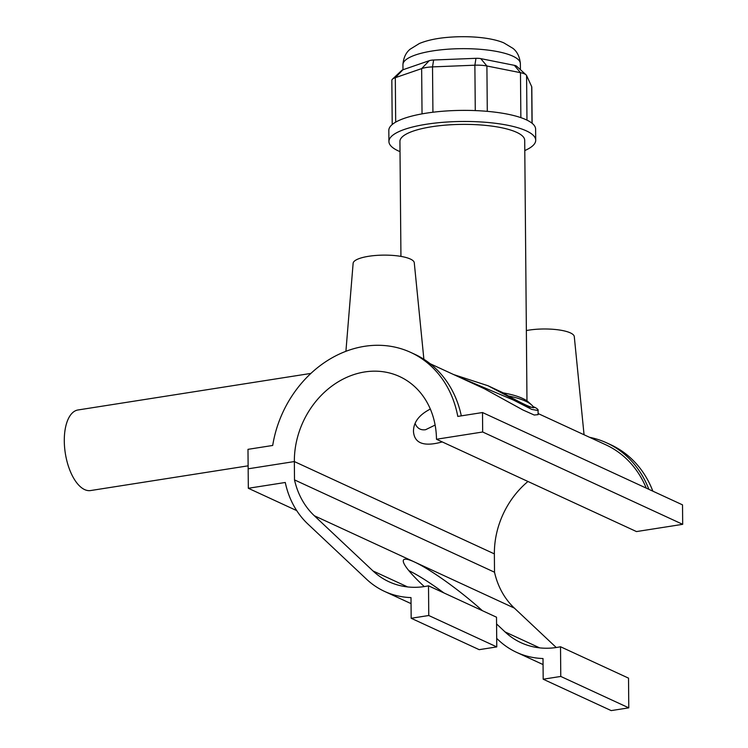 <?xml version="1.0" encoding="UTF-8"?>
<svg xmlns="http://www.w3.org/2000/svg" width="748" height="748" viewBox="0 0 748 748"><rect width="100%" height="100%" fill="white"/><g stroke="black" fill="none" stroke-linecap="round" stroke-linejoin="round"><path stroke-width="1.12" d="M442.255 441.918C424.023 446.939 414.429 443.471 413.476 431.512C413.429 422.33 419.048 414.85 430.334 409.062M415.149 423.518C417.169 428.352 420.656 430.409 425.603 429.707L435.121 425.07M400.937 256.396L399.928 141.419A62.393 16.493 -0.5 0 1 462.171 124.383A62.393 16.493 -0.5 0 1 524.703 140.334L526.975 400.891M503.254 392.878L487.986 385.734L453.69 374.58M531.678 405.005L528.518 402.125A66.469 17.569 179.5 0 0 502.731 392.784L508.247 395.898A69.732 18.438 -0.5 0 1 531.678 405.005A69.732 18.438 -0.5 0 1 533.81 407.697C531.202 407.8 522.684 403.864 508.247 395.898M248.13 465.826L90.611 490.548A40.775 19.214 -98.9 0 1 65.31 453.241A40.775 19.214 -98.9 0 1 77.97 409.979L310.869 373.42M392.214 124.523L391.83 80.382A16.306 4.31 -0.5 0 1 392.438 79.195L401.779 70.387A6.526 1.72 179.5 0 1 402.92 69.779L429.259 60.691A6.526 1.72 179.5 0 1 433.616 60.008L475.971 58.316A6.526 1.72 179.5 0 1 480.777 58.634L486.901 65.992L520.468 72.678A16.306 4.31 -0.5 0 1 526.068 74.837A16.306 4.31 -0.5 0 1 526.583 75.511L531.697 86.665A16.306 4.31 -0.5 0 1 531.809 87.17L532.127 123.308M392.438 79.195A16.306 4.31 -0.5 0 1 395.309 77.689L421.648 68.601A16.306 4.31 -0.5 0 1 432.522 66.89L474.877 65.198A16.306 4.31 -0.5 0 1 486.901 65.992L487.294 111.349M526.068 74.837L516.578 66.189A6.526 1.72 179.5 0 0 514.344 65.328L480.777 58.634M400.021 151.648A73.398 19.401 -0.5 0 1 388.923 141.522L388.82 130.433A73.398 19.401 -0.5 0 1 462.049 110.386A73.398 19.401 -0.5 0 1 535.615 129.142L535.718 140.241A73.398 19.401 -0.5 0 1 524.797 150.554M388.923 141.522A73.398 19.401 -0.5 0 1 462.152 121.475A73.398 19.401 -0.5 0 1 535.718 140.241M646.263 488.126A106.02 89.218 -65.2 0 0 605.861 444.826L538.102 413.541M458.393 376.749L513.521 400.077L531.781 409.418L538.074 410.521L538.111 414.644L534.231 415.028L522.908 409.969L484.386 388.754L430.128 363.706M538.074 410.521C538.466 409.867 537.55 408.894 535.325 407.595L528.172 406.959L488.051 385.772M461.31 415.86A108.142 91.004 -65.2 0 0 414.738 354.262L410.736 352.42A108.142 91.004 114.8 0 1 457.785 416.412L482.507 412.531L682.522 504.863L682.69 524.329L636.492 531.576L436.477 439.254L482.675 431.998L682.69 524.329M296.713 510.613L248.327 488.276L248.158 468.809L294.347 461.563L248.158 468.809L247.981 449.342L272.702 445.462A108.142 91.004 114.8 0 1 410.736 352.42M423.882 359.264L414.27 262.754A30.584 8.088 179.5 0 0 410.353 259.032A30.584 8.088 179.5 0 0 376.272 255.423A30.584 8.088 179.5 0 0 353.131 263.287L345.913 351.289M648.862 489.323A108.142 91.004 -65.2 0 0 606.75 442.9A108.142 91.004 -65.2 0 0 589.583 437.309M606.75 442.9L610.751 444.742A108.142 91.004 114.8 0 1 652.864 491.174M526.368 330.551A30.584 8.088 -0.5 0 1 570.359 332.888A30.584 8.088 -0.5 0 1 574.286 336.609L584.057 434.756M527.966 481.478A81.551 68.629 -65.2 0 0 494.363 553.885L494.522 572.22L294.506 479.898L294.347 461.563L494.363 553.885L294.347 461.563A81.551 68.629 114.8 0 1 399.6 376.553A81.551 68.629 114.8 0 1 436.477 439.254M482.675 431.998L482.507 412.531M496.569 623.944L505.022 631.892A83.692 70.434 -65.2 0 0 521.01 642.71A83.692 70.434 -65.2 0 0 560.514 646.749L560.776 676.444L543.188 679.212L543.011 658.53A94.295 79.353 114.8 0 1 516.569 652.34A94.295 79.353 114.8 0 1 498.551 640.148L496.7 638.409M424.256 586.582L422.938 585.338A65.244 9.537 -141.9 0 1 403.583 559.869A65.244 9.537 -141.9 0 1 414.355 561.935A65.244 9.537 -141.9 0 1 482.367 610.667M248.327 488.276L285.278 482.479A94.295 79.353 -65.2 0 0 307.877 524.021L366.539 579.204A94.295 79.353 -65.2 0 0 384.556 591.406A94.295 79.353 -65.2 0 0 410.998 597.596L411.176 618.269L479.188 649.666L496.775 646.908L496.513 617.203L428.511 585.815A83.692 70.434 114.8 0 1 389.007 581.776A83.692 70.434 114.8 0 1 373.009 570.958L314.347 515.765A83.692 70.434 114.8 0 1 294.506 479.898M443.891 592.912A65.244 9.537 38.1 0 0 408.81 570.621M560.776 676.444L628.778 707.842L628.526 678.137L560.514 646.749M496.775 646.908L428.763 615.51L428.511 585.815M411.176 618.269L428.763 615.51M628.778 707.842L611.191 710.6L543.188 679.212M494.522 572.22A83.692 70.434 -65.2 0 0 514.353 608.096L556.26 647.516M433.616 60.008L432.522 66.89L432.924 112.228M475.279 110.582L474.877 65.198L475.971 58.316M429.259 60.691L421.648 68.601L422.04 113.874M402.92 69.779L395.309 77.689L395.692 122.13M514.344 65.328L520.468 72.678L520.86 117.642M531.697 86.665L532.015 123.214M526.975 120.129L526.583 75.511M402.929 64.702A58.718 15.521 -0.5 0 1 461.516 48.667A58.718 15.521 -0.5 0 1 520.365 63.683C519.411 52.93 513.801 49.172 513.1 48.452L503.843 42.888C491.511 37.531 467.678 35.175 443.873 37.727C434.317 38.784 426.145 40.71 419.357 43.515L409.941 49.331C409.268 50.06 403.705 53.912 402.929 64.702L402.976 69.76M514.353 608.096L314.347 515.765M407.613 586.928L373.009 570.958M539.626 647.861L505.022 631.892M520.421 69.686L520.365 63.683M535.278 407.567L533.118 406.575M411.054 603.627L384.556 591.406M543.057 664.57L516.569 652.34"/></g></svg>
